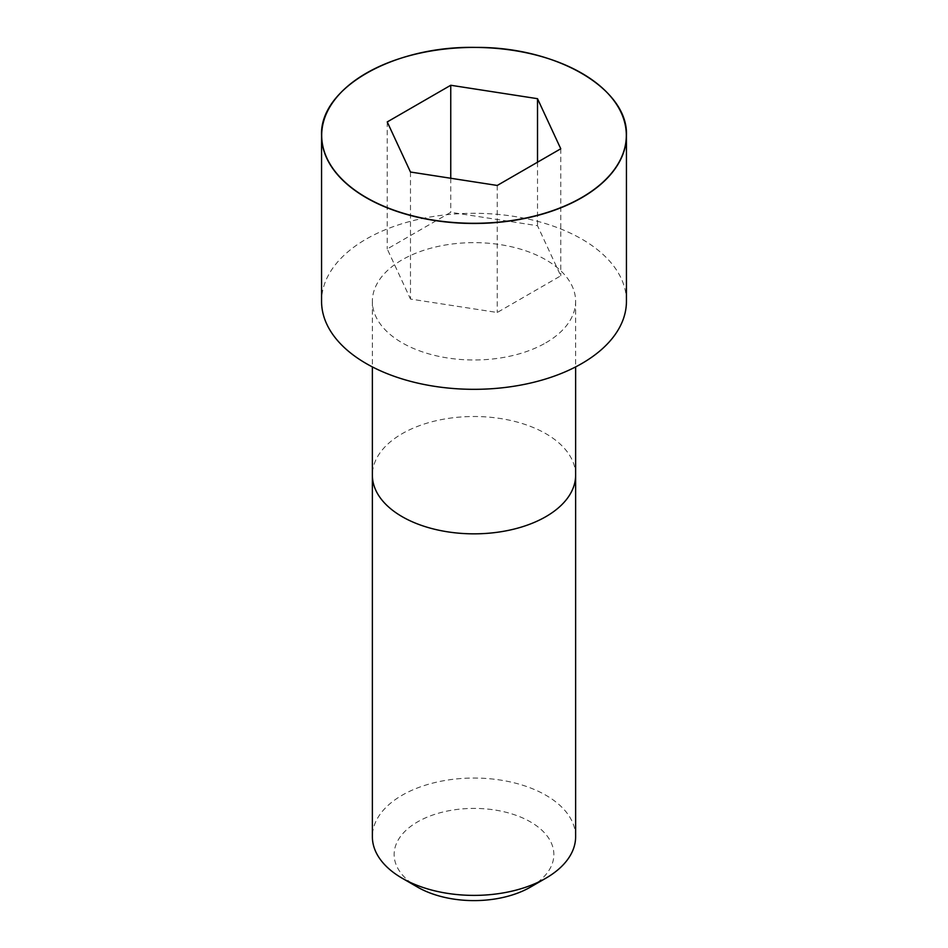 <?xml version="1.0" encoding="UTF-8"?>
<svg xmlns="http://www.w3.org/2000/svg" width="948" height="948" viewBox="0 0 948 948"><rect width="100%" height="100%" fill="white"/><g stroke="black" fill="none" stroke-linecap="round" stroke-linejoin="round"><path stroke-width="0.71" stroke-dasharray="4.74 3.56" d="M545.858 342.797A101.626 58.669 0 0 0 575.626 301.31A101.626 58.669 0 0 0 474 242.641A101.626 58.669 0 0 0 372.374 301.31A101.626 58.669 0 0 0 435.108 355.524A101.626 58.669 0 0 0 545.858 342.797M626.438 301.31A152.438 88.01 0 0 0 474 213.3A152.438 88.01 0 0 0 321.562 301.31M575.626 836.717A101.626 58.669 0 0 0 474 778.047A101.626 58.669 0 0 0 372.374 836.717M530.465 887.103A79.845 46.096 0 0 0 530.465 821.904A79.845 46.096 0 0 0 417.535 821.904A79.845 46.096 0 0 0 417.535 887.103M410.484 172.026L410.484 299.058L497.25 312.485L560.766 275.821L537.516 225.719L450.75 212.305L387.234 248.969L410.484 299.058M497.25 185.453L497.25 312.485M560.766 148.777L560.766 275.821M537.516 162.203L537.516 225.719M450.75 178.26L450.75 212.305M387.234 121.937L387.234 248.969M575.626 475.173A101.626 58.669 0 0 0 474 416.504A101.626 58.669 0 0 0 372.374 475.173M581.74 73.209A152.438 88.01 0 0 0 366.26 73.209M372.374 301.31L372.374 366.912M575.626 301.31L575.626 366.912"/><path stroke-width="1.42" d="M366.26 73.209A152.438 88.01 0 0 0 321.562 135.469L321.562 301.31A152.438 88.01 0 0 0 415.662 382.625A152.438 88.01 0 0 0 581.788 363.546A152.438 88.01 0 0 0 626.438 301.31L626.438 135.469A152.438 88.01 0 0 0 581.74 73.209M545.858 878.204L545.858 878.204A101.626 58.669 0 0 0 575.626 836.717L575.626 475.173A101.626 58.669 0 0 1 545.858 516.66A101.626 58.669 0 0 1 435.108 529.375A101.626 58.669 0 0 1 372.374 475.173L372.374 836.717A101.626 58.669 0 0 0 402.142 878.204A101.626 58.669 0 0 0 545.858 878.204L530.465 887.103L545.858 878.204M402.142 878.204L417.535 887.103A79.845 46.096 0 0 0 530.465 887.103M410.484 172.026L497.25 185.453L560.766 148.777L537.516 98.687L450.75 85.261L387.234 121.937L410.484 172.026M537.516 98.687L537.516 162.203M450.75 85.261L450.75 178.26M581.788 197.705A152.438 88.01 0 0 0 626.438 135.469C628.477 88.875 556.891 46.902 476.192 47.412C393.953 45.48 319.393 87.939 321.562 135.469A152.438 88.01 0 0 0 415.662 216.772A152.438 88.01 0 0 0 581.788 197.705M581.693 197.54A152.308 87.927 0 0 0 513.425 50.422A152.308 87.927 0 0 0 326.882 158.115A152.308 87.927 0 0 0 581.693 197.54M372.374 366.912L372.374 475.173M575.626 366.912L575.626 475.173"/></g></svg>
